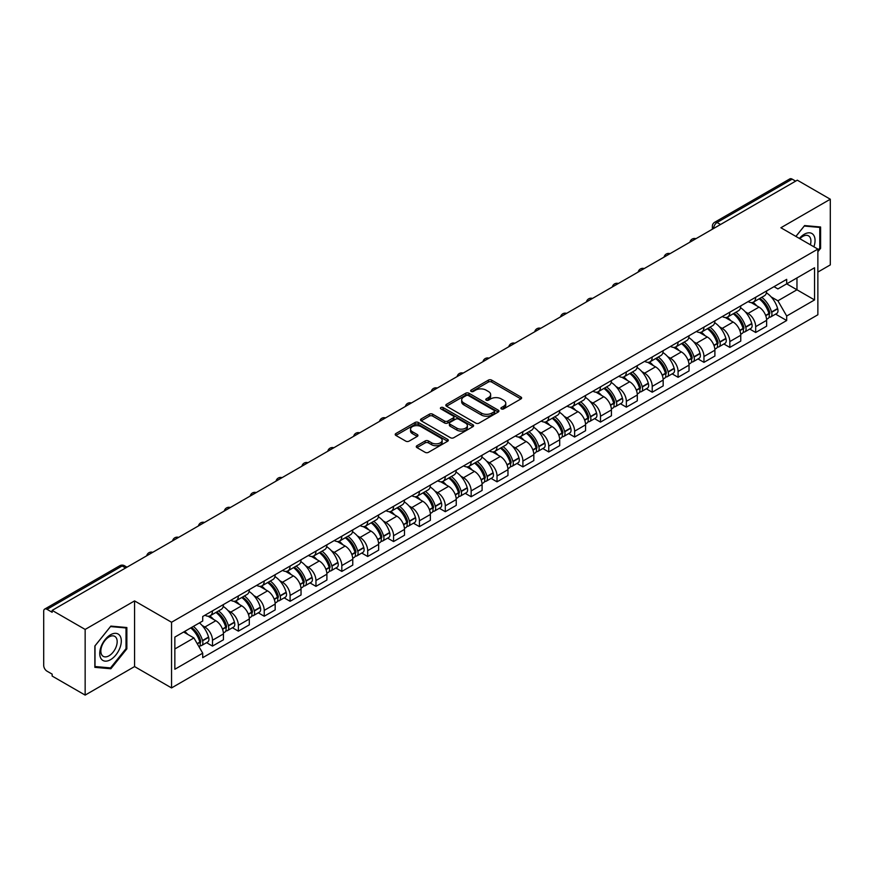 <?xml version="1.0" encoding="UTF-8"?>
<svg xmlns="http://www.w3.org/2000/svg" width="874" height="874" viewBox="0 0 874 874"><rect width="100%" height="100%" fill="white"/><g stroke="black" fill="none" stroke-linecap="round" stroke-linejoin="round"><path stroke-width="1.31" d="M501.381 408.901A1.606 0.929 0 0 0 503.664 408.901L520.948 398.915A2.305 1.333 0 0 0 521.625 397.976A2.305 1.333 0 0 0 520.948 397.036L491.658 380.124A2.305 1.333 0 0 0 488.402 380.124L471.108 390.11A1.606 0.929 0 0 0 470.638 390.765A1.606 0.929 0 0 0 471.108 391.421A1.606 0.929 0 0 0 473.391 391.421L475.62 390.132A7.363 4.25 0 0 1 486.042 390.132L488.479 391.541A7.363 4.25 0 0 1 490.642 394.545A7.363 4.25 0 0 1 488.479 397.561L486.25 398.85A1.606 0.929 0 0 0 485.769 399.505A1.606 0.929 0 0 0 486.25 400.161A1.606 0.929 0 0 0 488.522 400.161L490.762 398.872A7.363 4.25 0 0 1 501.173 398.872L503.621 400.281A7.363 4.25 0 0 1 505.773 403.285A7.363 4.25 0 0 1 503.621 406.301L501.381 407.59A1.606 0.929 0 0 0 500.911 408.245A1.606 0.929 0 0 0 501.381 408.901L501.381 407.59M416.953 445.718A2.305 1.333 0 0 0 416.275 446.658A2.305 1.333 0 0 0 416.953 447.597L425.168 452.339A2.305 1.333 0 0 0 428.424 452.339L447.63 441.25A2.305 1.333 0 0 0 448.307 440.31A2.305 1.333 0 0 0 447.63 439.371L418.34 422.459A2.305 1.333 0 0 0 415.084 422.459L395.878 433.548A2.305 1.333 0 0 0 395.201 434.487A2.305 1.333 0 0 0 395.878 435.427L405.809 441.151A2.305 1.333 0 0 0 409.054 441.151L417.28 436.41A2.305 1.333 0 0 0 417.947 435.471A2.305 1.333 0 0 0 417.28 434.531L412.353 431.69A6.162 3.551 0 0 1 410.551 429.178A6.162 3.551 0 0 1 414.352 425.889A6.162 3.551 0 0 1 421.06 426.665L440.343 437.798A6.162 3.551 0 0 1 442.157 440.31A6.162 3.551 0 0 1 438.355 443.599A6.162 3.551 0 0 1 431.636 442.823L428.424 440.966A2.305 1.333 0 0 0 425.168 440.966L416.953 445.718L416.953 447.597M171.544 622.255L134.563 600.908L85.149 629.433L52.156 610.391L797.306 180.175L830.3 199.228L780.886 227.753L817.867 249.101L171.544 622.255L171.544 687.925L817.867 314.771L817.867 249.101M475.784 423.114A2.305 1.333 0 0 0 479.039 423.114L498.246 412.025A2.305 1.333 0 0 0 498.923 411.086A2.305 1.333 0 0 0 498.246 410.146L468.956 393.234A2.305 1.333 0 0 0 465.7 393.234L446.494 404.323A2.305 1.333 0 0 0 445.816 405.263A2.305 1.333 0 0 0 446.494 406.202L475.784 423.114M441.523 409.251A1.606 0.929 0 0 1 443.151 409.48L443.151 407.568L472.943 424.764A2.305 1.333 0 0 1 473.61 425.704A2.305 1.333 0 0 1 472.943 426.643L453.737 437.732A2.305 1.333 0 0 1 450.481 437.732L421.181 420.809L421.181 418.93A2.305 1.333 0 0 0 420.514 419.87A2.305 1.333 0 0 0 421.181 420.809M421.181 418.93L429.407 414.189A2.305 1.333 0 0 1 432.663 414.189L444.538 421.049A2.305 1.333 0 0 0 447.794 421.049L453.245 417.903A2.305 1.333 0 0 0 453.923 416.964A2.305 1.333 0 0 0 453.245 416.024L440.878 408.879A1.606 0.929 0 0 1 440.409 408.224A1.606 0.929 0 0 1 441.403 407.36A1.606 0.929 0 0 1 443.151 407.568M85.149 629.433L85.149 695.103L52.156 676.061L52.156 674.138L47.021 671.177A4.687 2.709 -120 0 1 43.7 665.431L43.7 611.243A4.687 2.709 -120 0 1 44.672 609.102L119.782 565.74A4.687 2.709 60 0 1 122.131 565.97L47.021 609.331A4.687 2.709 -120 0 0 44.672 609.102M817.867 272.076L830.3 264.898L830.3 199.228M85.149 695.103L134.563 666.578L171.544 687.925M52.156 610.391L52.156 612.303L47.021 609.331M720.537 224.498L717.051 222.488A4.687 2.709 60 0 0 714.703 222.258L789.823 178.897A4.687 2.709 60 0 1 792.161 179.126L717.051 222.488A4.687 2.709 120 0 0 713.741 228.234L713.741 228.431M795.646 181.137L792.161 179.126M755.682 297.258A10.783 6.227 60 0 1 753.454 302.098L764.4 295.783A10.783 6.227 -120 0 0 766.629 290.933M745.304 311.843L748.057 313.438A10.783 6.227 60 0 1 755.682 326.647L766.629 320.332A10.783 6.227 -120 0 0 759.003 307.113L751.17 302.59M766.629 320.332L766.629 326.166L755.682 332.481L749.75 329.061M753.454 302.098A10.783 6.227 60 0 1 748.144 301.606M755.682 326.647L755.682 332.481M729.823 312.193A10.783 6.227 60 0 1 727.583 317.033L738.53 310.718A10.783 6.227 -120 0 0 740.759 305.867M723.88 343.995L729.823 347.415L740.759 341.1L740.759 335.255A10.783 6.227 -120 0 0 733.133 322.047L725.3 317.524M727.583 317.033A10.783 6.227 60 0 1 722.274 316.541M719.433 326.778L722.197 328.373A10.783 6.227 60 0 1 729.823 341.581L729.823 347.415M703.952 327.127A10.783 6.227 60 0 1 701.724 331.967L712.66 325.652A10.783 6.227 -120 0 0 714.899 320.802M698.02 358.93L703.952 362.349L714.899 356.035L714.899 350.19A10.783 6.227 -120 0 0 707.274 336.982L699.44 332.459M701.724 331.967A10.783 6.227 60 0 1 696.414 331.475M693.563 341.712L696.327 343.296A10.783 6.227 60 0 1 703.952 356.516L703.952 362.349M678.082 342.062A10.783 6.227 60 0 1 675.853 346.902L686.8 340.576A10.783 6.227 -120 0 0 689.029 335.736M672.15 373.864L678.082 377.284L689.029 370.969L689.029 365.124A10.783 6.227 -120 0 0 681.403 351.916L673.57 347.393M675.853 346.902A10.783 6.227 60 0 1 670.544 346.41M667.703 356.647L670.456 358.231A10.783 6.227 60 0 1 678.082 371.45L678.082 377.284M652.222 356.985A10.783 6.227 60 0 1 649.983 361.836L660.93 355.51A10.783 6.227 -120 0 0 663.158 350.671M646.29 388.788L652.222 392.218L663.169 385.904L663.169 380.059A10.783 6.227 -120 0 0 655.533 366.851L647.7 362.328M649.983 361.836A10.783 6.227 60 0 1 644.673 361.344M641.833 371.581L644.597 373.165A10.783 6.227 60 0 1 652.222 386.384L652.222 392.218M626.352 371.92A10.783 6.227 60 0 1 624.123 376.77L635.059 370.445A10.783 6.227 -120 0 0 637.299 365.605M620.42 403.722L626.352 407.153L637.299 400.838L637.299 394.993A10.783 6.227 -120 0 0 629.673 381.785L621.84 377.262M624.123 376.77A10.783 6.227 60 0 1 618.814 376.279M615.973 386.505L618.726 388.1A10.783 6.227 60 0 1 626.352 401.319L626.352 407.153M600.493 386.854A10.783 6.227 60 0 1 598.253 391.705L609.2 385.379A10.783 6.227 -120 0 0 611.429 380.54M594.549 418.657L600.493 422.087L611.429 415.773L611.429 409.928A10.783 6.227 -120 0 0 603.803 396.72L595.97 392.197M598.253 391.705A10.783 6.227 60 0 1 592.943 391.213M590.103 401.439L592.856 403.034A10.783 6.227 60 0 1 600.493 416.243L600.493 422.087M574.622 401.789A10.783 6.227 60 0 1 572.383 406.639L583.329 400.314A10.783 6.227 -120 0 0 585.569 395.474M568.69 433.591L574.622 437.022L585.569 430.707L585.569 424.862A10.783 6.227 -120 0 0 577.943 411.654L570.11 407.131M572.383 406.639A10.783 6.227 60 0 1 567.073 406.148M564.233 416.374L566.997 417.969A10.783 6.227 60 0 1 574.622 431.177L574.622 437.022M548.752 416.723A10.783 6.227 60 0 1 546.523 421.563L557.47 415.248A10.783 6.227 -120 0 0 559.699 410.409M542.82 448.526L548.752 451.956L559.699 445.642L559.699 439.797A10.783 6.227 -120 0 0 552.073 426.588L544.24 422.066M546.523 421.563A10.783 6.227 60 0 1 541.214 421.082M538.373 431.308L541.126 432.903A10.783 6.227 60 0 1 548.752 446.111L548.752 451.956M522.892 431.658A10.783 6.227 60 0 1 520.653 436.497L531.6 430.183A10.783 6.227 -120 0 0 533.828 425.343M516.96 463.46L522.892 466.891L533.828 460.565L533.828 454.731A10.783 6.227 -120 0 0 526.203 441.523L518.369 437M520.653 436.497A10.783 6.227 60 0 1 515.343 436.017M512.503 446.243L515.267 447.838A10.783 6.227 60 0 1 522.892 461.046L522.892 466.891M497.022 446.592A10.783 6.227 60 0 1 494.793 451.432L505.729 445.117A10.783 6.227 -120 0 0 507.969 440.278M491.09 478.395L497.022 481.825L507.969 475.5L507.969 469.666A10.783 6.227 -120 0 0 500.343 456.457L492.51 451.934M494.793 451.432A10.783 6.227 60 0 1 489.484 450.951M486.632 461.177L489.396 462.772A10.783 6.227 60 0 1 497.022 475.98L497.022 481.825M471.152 461.527A10.783 6.227 60 0 1 468.923 466.366L479.87 460.052A10.783 6.227 -120 0 0 482.098 455.212M465.219 493.329L471.152 496.76L482.098 490.434L482.098 484.6A10.783 6.227 -120 0 0 474.473 471.392L466.64 466.869M468.923 466.366A10.783 6.227 60 0 1 463.613 465.886M460.773 476.112L463.526 477.707A10.783 6.227 60 0 1 471.152 490.915L471.152 496.76M445.292 476.461A10.783 6.227 60 0 1 443.052 481.301L453.999 474.986A10.783 6.227 -120 0 0 456.228 470.146M439.36 508.264L445.292 511.694L456.239 505.369L456.239 499.535A10.783 6.227 -120 0 0 448.602 486.326L440.769 481.803M443.052 481.301A10.783 6.227 60 0 1 437.743 480.82M434.902 491.046L437.666 492.641A10.783 6.227 60 0 1 445.292 505.849L445.292 511.694M419.422 491.396A10.783 6.227 60 0 1 417.193 496.235L428.129 489.921A10.783 6.227 -120 0 0 430.369 485.081M413.489 523.198L419.422 526.618L430.369 520.303L430.369 514.469A10.783 6.227 -120 0 0 422.743 501.25L414.91 496.738M417.193 496.235A10.783 6.227 60 0 1 411.883 495.755M409.043 505.98L411.796 507.576A10.783 6.227 60 0 1 419.422 520.784L419.422 526.618M393.562 506.33A10.783 6.227 60 0 1 391.323 511.17L402.269 504.855A10.783 6.227 -120 0 0 404.498 500.015M387.619 538.133L393.562 541.552L404.498 535.238L404.498 529.404A10.783 6.227 -120 0 0 396.872 516.184L389.039 511.661M391.323 511.17A10.783 6.227 60 0 1 386.013 510.678M383.173 520.915L385.926 522.51A10.783 6.227 60 0 1 393.562 535.718L393.562 541.552M367.692 521.265A10.783 6.227 60 0 1 365.463 526.104L376.399 519.79A10.783 6.227 -120 0 0 378.639 514.939M361.76 553.067L367.692 556.487L378.639 550.172L378.639 544.338A10.783 6.227 -120 0 0 371.013 531.119L363.18 526.596M365.463 526.104A10.783 6.227 60 0 1 360.143 525.613M357.302 535.849L360.066 537.444A10.783 6.227 60 0 1 367.692 550.653L367.692 556.487M341.821 536.199A10.783 6.227 60 0 1 339.593 541.039L350.54 534.724A10.783 6.227 -120 0 0 352.768 529.873M335.889 568.002L341.821 571.421L352.768 565.107L352.768 559.262A10.783 6.227 -120 0 0 345.143 546.053L337.309 541.53M339.593 541.039A10.783 6.227 60 0 1 334.283 540.547M331.443 550.784L334.196 552.379A10.783 6.227 60 0 1 341.821 565.587L341.821 571.421M315.962 551.133A10.783 6.227 60 0 1 313.722 555.973L324.669 549.659A10.783 6.227 -120 0 0 326.898 544.808M310.03 582.936L315.962 586.356L326.898 580.041L326.898 574.196A10.783 6.227 -120 0 0 319.272 560.988L311.439 556.465M313.722 555.973A10.783 6.227 60 0 1 308.413 555.482M305.572 565.718L308.336 567.302A10.783 6.227 60 0 1 315.962 580.522L315.962 586.356M290.092 566.068A10.783 6.227 60 0 1 287.863 570.908L298.799 564.582A10.783 6.227 -120 0 0 301.038 559.742M284.159 597.871L290.092 601.29L301.038 594.976L301.038 589.131A10.783 6.227 -120 0 0 293.413 575.922L285.579 571.399M287.863 570.908A10.783 6.227 60 0 1 282.553 570.416M279.702 580.653L282.466 582.237A10.783 6.227 60 0 1 290.092 595.456L290.092 601.29M264.221 581.002A10.783 6.227 60 0 1 261.992 585.842L272.939 579.517A10.783 6.227 -120 0 0 275.168 574.677M258.289 612.794L264.221 616.225L275.168 609.91L275.168 604.065A10.783 6.227 -120 0 0 267.542 590.857L259.709 586.334M261.992 585.842A10.783 6.227 60 0 1 256.683 585.351M253.842 595.587L256.595 597.171A10.783 6.227 60 0 1 264.221 610.391L264.221 616.225M238.362 595.926A10.783 6.227 60 0 1 236.122 600.777L247.069 594.451A10.783 6.227 -120 0 0 249.308 589.611M232.429 627.729L238.362 631.159L249.308 624.844L249.308 619A10.783 6.227 -120 0 0 241.672 605.791L233.839 601.268M236.122 600.777A10.783 6.227 60 0 1 230.812 600.285M227.972 610.511L230.736 612.106A10.783 6.227 60 0 1 238.362 625.325L238.362 631.159M212.491 610.86A10.783 6.227 60 0 1 210.263 615.711L221.198 609.386A10.783 6.227 -120 0 0 223.438 604.546M206.559 642.663L212.491 646.094L223.438 639.779L223.438 633.934A10.783 6.227 -120 0 0 215.812 620.726L207.979 616.203M210.263 615.711A10.783 6.227 60 0 1 204.953 615.22M202.113 625.445L204.866 627.04A10.783 6.227 60 0 1 212.491 640.249L212.491 646.094M774.003 286.683L777.904 288.923L814.546 267.772L796.968 277.921L796.968 289.786L777.904 300.798L771.163 296.909M174.855 648.967L193.919 637.954L202.713 653.173L174.855 669.255L174.855 637.091L202.713 621.01L202.713 616.509L786.687 279.352L786.687 283.853L814.546 299.935L786.687 316.017L777.904 300.798M814.546 267.772L814.546 299.935M202.713 653.173L202.713 657.674L786.687 320.518L786.687 316.017M817.867 251.734L820.599 248.336L820.599 227L804.604 225.568L795.886 236.417M134.563 600.908L134.563 666.578M94.851 667.343L110.856 668.763L126.85 648.858L126.85 627.532L110.856 626.101L94.851 646.006L94.851 667.343M193.919 637.954L183.638 632.022M775.62 314.127L786.687 320.518M819.768 247.855L820.599 248.336M109.163 667.791L110.856 668.763M126.02 648.388L126.85 648.858M502.026 409.13L503.621 408.213A7.363 4.25 0 0 0 505.773 405.208L505.773 403.285M490.642 394.545L490.642 396.468A7.363 4.25 0 0 1 488.479 399.473L486.884 400.39M520.926 398.937L491.658 382.036A2.305 1.333 0 0 0 488.402 382.036L471.752 391.65M498.246 410.146L498.246 412.025L468.956 395.146A2.305 1.333 0 0 0 465.7 395.146L446.527 406.224M494.181 411.741A1.606 0.929 0 0 0 494.651 411.086A1.606 0.929 0 0 0 494.181 410.43L468.464 395.583A1.606 0.929 0 0 0 466.181 395.583L463.821 396.949A7.363 4.25 0 0 0 461.669 399.953A7.363 4.25 0 0 0 463.821 402.958L481.399 413.107A7.363 4.25 0 0 0 491.822 413.107L494.181 411.741L494.181 413.664A1.606 0.929 0 0 0 494.651 412.998L494.651 411.086M461.669 399.953L461.669 401.865A7.363 4.25 0 0 0 463.821 404.87L463.821 402.958M494.181 413.664L491.822 415.019A7.363 4.25 0 0 1 481.399 415.019L463.821 404.87M421.213 420.831L429.407 416.1L429.407 414.189M453.923 416.964L453.923 418.875A2.305 1.333 0 0 1 453.245 419.815L447.794 422.961A2.305 1.333 0 0 1 444.538 422.961L432.663 416.1A2.305 1.333 0 0 0 429.407 416.1M443.151 409.48L472.91 426.654M456.873 428.162A6.162 3.551 0 0 0 463.581 428.937A6.162 3.551 0 0 0 467.382 425.649A6.162 3.551 0 0 0 465.58 423.136L458.784 419.214A2.305 1.333 0 0 0 455.529 419.214L450.077 422.361A2.305 1.333 0 0 0 449.4 423.3A2.305 1.333 0 0 0 450.077 424.24L456.873 428.162L456.873 430.084A6.162 3.551 0 0 0 463.581 430.849A6.162 3.551 0 0 0 467.382 427.572L467.382 425.649M449.4 423.3L449.4 425.223A2.305 1.333 0 0 0 450.077 426.162L450.077 424.24M456.873 430.084L450.077 426.162M442.157 440.31L442.157 442.222A6.162 3.551 0 0 1 438.355 445.511A6.162 3.551 0 0 1 431.636 444.735L428.424 442.889A2.305 1.333 0 0 0 425.168 442.889L416.985 447.608M410.551 429.178L410.551 431.09A6.162 3.551 0 0 0 412.353 433.602L412.353 431.69M417.248 436.432L412.353 433.602M447.597 441.272L418.34 424.371A2.305 1.333 0 0 0 415.084 424.371L395.911 435.438M759.757 298.46A14.771 8.532 60 0 1 759.834 298.504A14.771 8.532 60 0 1 769.546 311.756L769.633 312.062A2.873 1.661 60 0 1 769.186 314.323A2.873 1.661 60 0 1 769.12 314.356M759.113 298.832A17.819 10.291 60 0 1 768.901 313.537L768.989 313.842A5.921 3.42 60 0 1 768.06 318.486L766.585 319.338M769.065 317.186A5.921 3.42 -120 0 0 770.704 316.956A5.921 3.42 -120 0 0 771.644 312.313L771.556 312.007A17.819 10.291 -120 0 0 761.767 297.302M766.411 292.834A17.819 10.291 60 0 1 777.609 308.511L777.696 308.817A5.921 3.42 60 0 1 776.757 313.46L770.704 316.956M753.027 302.306A17.819 10.291 60 0 1 756.753 305.813M765.416 305.845L767.689 307.156M813.88 246.796A15.24 8.795 120 0 0 813.607 235.095A15.24 8.795 120 0 0 799.382 238.438M810.384 244.786A11.537 6.664 120 0 0 809.827 237.051A11.537 6.664 120 0 0 808.526 235.849A11.537 6.664 120 0 0 799.852 238.711M795.919 236.428L804.266 226.038L819.768 227.426L819.768 248.096L817.867 250.467M818.741 226.836L819.768 227.426M119.858 635.627A15.24 8.795 120 0 0 105.131 639.571A15.24 8.795 120 0 0 101.187 658.854A15.24 8.795 120 0 0 115.914 654.91A15.24 8.795 120 0 0 119.858 635.627M116.078 637.583A11.537 6.664 120 0 0 114.778 636.37A11.537 6.664 120 0 0 104.039 641.767A11.537 6.664 120 0 0 101.941 655.161A11.537 6.664 120 0 0 103.241 656.363A11.537 6.664 120 0 0 113.981 650.977A11.537 6.664 120 0 0 116.078 637.583M110.517 667.911L95.015 666.523L95.015 645.853L110.517 626.571L126.02 627.958L126.02 648.628L110.517 667.911M124.993 627.357L126.02 627.958M733.887 313.395A14.771 8.532 60 0 1 733.963 313.438A14.771 8.532 60 0 1 743.687 326.69L743.774 326.996A2.873 1.661 60 0 1 743.315 329.247A2.873 1.661 60 0 1 743.25 329.29M733.242 313.766A17.819 10.291 60 0 1 743.042 328.471L743.129 328.777A5.921 3.42 60 0 1 742.19 333.42L740.715 334.272M743.206 332.109A5.921 3.42 -120 0 0 744.845 331.891A5.921 3.42 -120 0 0 745.773 327.247L745.686 326.942A17.819 10.291 -120 0 0 735.897 312.237M740.54 307.768A17.819 10.291 60 0 1 751.738 323.446L751.826 323.751A5.921 3.42 60 0 1 750.897 328.395L744.845 331.891M727.168 317.24A17.819 10.291 60 0 1 730.883 320.747M739.557 320.78L741.829 322.091M708.027 328.329A14.771 8.532 60 0 1 708.104 328.373A14.771 8.532 60 0 1 717.816 341.625L717.904 341.931A2.873 1.661 60 0 1 717.456 344.181A2.873 1.661 60 0 1 717.39 344.225M707.383 328.7A17.819 10.291 60 0 1 717.172 343.406L717.259 343.711A5.921 3.42 60 0 1 716.319 348.355L714.856 349.207M717.336 347.044A5.921 3.42 -120 0 0 718.974 346.825A5.921 3.42 -120 0 0 719.914 342.182L719.826 341.876A17.819 10.291 -120 0 0 710.027 327.171M714.67 322.703A17.819 10.291 60 0 1 725.879 338.38L725.966 338.686A5.921 3.42 60 0 1 725.027 343.329L718.974 346.825M701.298 332.175A17.819 10.291 60 0 1 705.023 335.682M713.687 335.714L715.959 337.025M682.157 343.264A14.771 8.532 60 0 1 682.233 343.296A14.771 8.532 60 0 1 691.957 356.559L692.044 356.865A2.873 1.661 60 0 1 691.585 359.116A2.873 1.661 60 0 1 691.52 359.148M681.512 343.635A17.819 10.291 60 0 1 691.301 358.34L691.389 358.646A5.921 3.42 60 0 1 690.46 363.289L688.985 364.141M691.465 361.978A5.921 3.42 -120 0 0 693.115 361.76A5.921 3.42 -120 0 0 694.043 357.105L693.956 356.8A17.819 10.291 -120 0 0 684.167 342.105M688.81 337.637A17.819 10.291 60 0 1 700.008 353.315L700.096 353.62A5.921 3.42 60 0 1 699.167 358.264L693.115 361.76M675.438 347.109A17.819 10.291 60 0 1 679.153 350.616M687.816 350.649L690.089 351.96M656.287 358.198A14.771 8.532 60 0 1 656.363 358.231A14.771 8.532 60 0 1 666.086 371.494L666.174 371.8A2.873 1.661 60 0 1 665.715 374.05A2.873 1.661 60 0 1 665.649 374.083M655.642 358.569A17.819 10.291 60 0 1 665.442 373.274L665.529 373.58A5.921 3.42 60 0 1 664.59 378.224L663.115 379.076M665.606 376.913A5.921 3.42 -120 0 0 667.244 376.694A5.921 3.42 -120 0 0 668.184 372.04L668.097 371.734A17.819 10.291 -120 0 0 658.297 357.029M662.94 352.572A17.819 10.291 60 0 1 674.149 368.249L674.236 368.555A5.921 3.42 60 0 1 673.297 373.198L667.244 376.694M649.568 362.044A17.819 10.291 60 0 1 653.293 365.551M661.957 365.572L664.229 366.894M630.427 373.122A14.771 8.532 60 0 1 630.504 373.165A14.771 8.532 60 0 1 640.216 386.428L640.303 386.734A2.873 1.661 60 0 1 639.855 388.985A2.873 1.661 60 0 1 639.79 389.017M629.783 373.504A17.819 10.291 60 0 1 639.571 388.209L639.659 388.515A5.921 3.42 60 0 1 638.719 393.158L637.255 394.01M639.735 391.847A5.921 3.42 -120 0 0 641.374 391.628A5.921 3.42 -120 0 0 642.314 386.974L642.226 386.669A17.819 10.291 -120 0 0 632.437 371.963M637.07 367.495A17.819 10.291 60 0 1 648.279 383.173L648.366 383.489A5.921 3.42 60 0 1 647.426 388.132L641.374 391.628M623.697 376.978A17.819 10.291 60 0 1 627.423 380.485M636.086 380.507L638.359 381.818M604.557 388.056A14.771 8.532 60 0 1 604.633 388.1A14.771 8.532 60 0 1 614.356 401.363L614.444 401.669A2.873 1.661 60 0 1 613.985 403.919A2.873 1.661 60 0 1 613.919 403.952M603.912 388.438A17.819 10.291 60 0 1 613.701 403.132L613.788 403.438A5.921 3.42 60 0 1 612.86 408.092L611.385 408.945M613.876 406.781A5.921 3.42 -120 0 0 615.514 406.563A5.921 3.42 -120 0 0 616.443 401.909L616.356 401.603A17.819 10.291 -120 0 0 606.567 386.898M611.21 382.43A17.819 10.291 60 0 1 622.408 398.107L622.496 398.413A5.921 3.42 60 0 1 621.567 403.067L615.514 406.563M597.838 391.913A17.819 10.291 60 0 1 601.552 395.419M610.216 395.441L612.488 396.752M578.697 402.99A14.771 8.532 60 0 1 578.763 403.034A14.771 8.532 60 0 1 588.486 416.297L588.573 416.603A2.873 1.661 60 0 1 588.126 418.854A2.873 1.661 60 0 1 588.06 418.886M578.042 403.362A17.819 10.291 60 0 1 587.841 418.067L587.929 418.373A5.921 3.42 60 0 1 586.989 423.027L585.514 423.879M588.005 421.716A5.921 3.42 -120 0 0 589.644 421.497A5.921 3.42 -120 0 0 590.584 416.843L590.496 416.537A17.819 10.291 -120 0 0 580.697 401.832M585.34 397.364A17.819 10.291 60 0 1 596.549 413.041L596.636 413.347A5.921 3.42 60 0 1 595.697 418.001L589.644 421.497M571.967 406.836A17.819 10.291 60 0 1 575.693 410.354M584.356 410.376L586.629 411.687M552.827 417.925A14.771 8.532 60 0 1 552.903 417.969A14.771 8.532 60 0 1 562.616 431.232L562.703 431.538A2.873 1.661 60 0 1 562.255 433.788A2.873 1.661 60 0 1 562.19 433.821M552.182 418.296A17.819 10.291 60 0 1 561.971 433.001L562.058 433.307A5.921 3.42 60 0 1 561.13 437.961L559.655 438.814M562.135 436.65A5.921 3.42 -120 0 0 563.774 436.432A5.921 3.42 -120 0 0 564.713 431.778L564.626 431.472A17.819 10.291 -120 0 0 554.837 416.767M559.48 412.299A17.819 10.291 60 0 1 570.678 427.976L570.766 428.282A5.921 3.42 60 0 1 569.826 432.936L563.774 436.432M546.097 421.771A17.819 10.291 60 0 1 549.822 425.288M558.486 425.31L560.758 426.621M526.956 432.859A14.771 8.532 60 0 1 527.033 432.903A14.771 8.532 60 0 1 536.756 446.155L536.844 446.472A2.873 1.661 60 0 1 536.385 448.723A2.873 1.661 60 0 1 536.319 448.755M526.312 433.231A17.819 10.291 60 0 1 536.112 447.936L536.199 448.242A5.921 3.42 60 0 1 535.259 452.896L533.785 453.748M536.275 451.585A5.921 3.42 -120 0 0 537.914 451.366A5.921 3.42 -120 0 0 538.843 446.712L538.755 446.406A17.819 10.291 -120 0 0 528.967 431.701M533.61 427.233A17.819 10.291 60 0 1 544.808 442.91L544.895 443.216A5.921 3.42 60 0 1 543.967 447.87L537.914 451.366M520.238 436.705A17.819 10.291 60 0 1 523.952 440.223M532.627 440.245L534.899 441.556M501.097 447.794A14.771 8.532 60 0 1 501.173 447.838A14.771 8.532 60 0 1 510.886 461.09L510.973 461.396A2.873 1.661 60 0 1 510.525 463.657A2.873 1.661 60 0 1 510.46 463.69M500.452 448.165A17.819 10.291 60 0 1 510.241 462.87L510.329 463.176A5.921 3.42 60 0 1 509.389 467.83L507.925 468.683M510.405 466.519A5.921 3.42 -120 0 0 512.044 466.301A5.921 3.42 -120 0 0 512.983 461.647L512.896 461.341A17.819 10.291 -120 0 0 503.096 446.636M507.739 442.168A17.819 10.291 60 0 1 518.948 457.845L519.036 458.151A5.921 3.42 60 0 1 518.096 462.805L512.044 466.301M494.367 451.639A17.819 10.291 60 0 1 498.093 455.157M506.756 455.179L509.029 456.49M475.227 462.728A14.771 8.532 60 0 1 475.303 462.772A14.771 8.532 60 0 1 485.026 476.024L485.114 476.33A2.873 1.661 60 0 1 484.655 478.591A2.873 1.661 60 0 1 484.589 478.624M474.582 463.1A17.819 10.291 60 0 1 484.371 477.805L484.458 478.111A5.921 3.42 60 0 1 483.53 482.765L482.055 483.606M484.535 481.454A5.921 3.42 -120 0 0 486.184 481.224A5.921 3.42 -120 0 0 487.113 476.581L487.026 476.275A17.819 10.291 -120 0 0 477.237 461.57M481.88 457.102A17.819 10.291 60 0 1 493.078 472.779L493.165 473.085A5.921 3.42 60 0 1 492.237 477.739L486.184 481.224M468.508 466.574A17.819 10.291 60 0 1 472.222 470.092M480.886 470.114L483.158 471.425M449.356 477.663A14.771 8.532 60 0 1 449.433 477.707A14.771 8.532 60 0 1 459.156 490.959L459.243 491.264A2.873 1.661 60 0 1 458.784 493.526A2.873 1.661 60 0 1 458.73 493.559M448.712 478.034A17.819 10.291 60 0 1 458.511 492.739L458.599 493.045A5.921 3.42 60 0 1 457.659 497.699L456.184 498.541M458.675 496.388A5.921 3.42 -120 0 0 460.314 496.159A5.921 3.42 -120 0 0 461.253 491.516L461.166 491.21A17.819 10.291 -120 0 0 451.366 476.505M456.01 472.036A17.819 10.291 60 0 1 467.219 487.714L467.306 488.02A5.921 3.42 60 0 1 466.366 492.674L460.314 496.159M442.637 481.508A17.819 10.291 60 0 1 446.363 485.026M455.026 485.048L457.299 486.359M423.497 492.597A14.771 8.532 60 0 1 423.573 492.641A14.771 8.532 60 0 1 433.286 505.893L433.373 506.199A2.873 1.661 60 0 1 432.925 508.46A2.873 1.661 60 0 1 432.859 508.493M422.852 492.969A17.819 10.291 60 0 1 432.641 507.674L432.728 507.98A5.921 3.42 60 0 1 431.8 512.634L430.325 513.475M432.805 511.323A5.921 3.42 -120 0 0 434.444 511.093A5.921 3.42 -120 0 0 435.383 506.45L435.296 506.144A17.819 10.291 -120 0 0 425.507 491.439M430.139 486.971A17.819 10.291 60 0 1 441.348 502.648L441.436 502.954A5.921 3.42 60 0 1 440.496 507.608L434.444 511.093M416.767 496.443A17.819 10.291 60 0 1 420.492 499.961M429.156 499.983L431.428 501.294M397.626 507.532A14.771 8.532 60 0 1 397.703 507.576A14.771 8.532 60 0 1 407.426 520.828L407.513 521.133A2.873 1.661 60 0 1 407.055 523.395A2.873 1.661 60 0 1 406.989 523.428M396.982 507.903A17.819 10.291 60 0 1 406.781 522.608L406.869 522.914A5.921 3.42 60 0 1 405.929 527.557L404.454 528.409M406.945 526.257A5.921 3.42 -120 0 0 408.584 526.028A5.921 3.42 -120 0 0 409.513 521.385L409.425 521.079A17.819 10.291 -120 0 0 399.637 506.374M404.28 501.905A17.819 10.291 60 0 1 415.478 517.583L415.565 517.889A5.921 3.42 60 0 1 414.637 522.532L408.584 526.028M390.907 511.377A17.819 10.291 60 0 1 394.622 514.895M403.285 514.917L405.558 516.228M371.767 522.466A14.771 8.532 60 0 1 371.832 522.51A14.771 8.532 60 0 1 381.556 535.762L381.643 536.068A2.873 1.661 60 0 1 381.195 538.329A2.873 1.661 60 0 1 381.13 538.362M371.111 522.838A17.819 10.291 60 0 1 380.911 537.543L380.998 537.849A5.921 3.42 60 0 1 380.059 542.492L378.595 543.344M381.075 541.192A5.921 3.42 -120 0 0 382.714 540.962A5.921 3.42 -120 0 0 383.653 536.319L383.566 536.013A17.819 10.291 -120 0 0 373.766 521.308M378.409 516.84A17.819 10.291 60 0 1 389.618 532.517L389.706 532.823A5.921 3.42 60 0 1 388.766 537.466L382.714 540.962M365.037 526.312A17.819 10.291 60 0 1 368.762 529.83M377.426 529.852L379.698 531.163M345.896 537.401A14.771 8.532 60 0 1 345.973 537.444A14.771 8.532 60 0 1 355.696 550.696L355.773 551.002A2.873 1.661 60 0 1 355.325 553.264A2.873 1.661 60 0 1 355.259 553.297M345.252 537.772A17.819 10.291 60 0 1 355.041 552.477L355.128 552.783A5.921 3.42 60 0 1 354.199 557.426L352.725 558.278M355.205 556.126A5.921 3.42 -120 0 0 356.843 555.897A5.921 3.42 -120 0 0 357.783 551.254L357.695 550.948A17.819 10.291 -120 0 0 347.907 536.243M352.55 531.774A17.819 10.291 60 0 1 363.748 547.452L363.835 547.758A5.921 3.42 60 0 1 362.896 552.401L356.843 555.897M339.167 541.246A17.819 10.291 60 0 1 342.892 544.753M351.556 544.786L353.828 546.097M320.026 552.335A14.771 8.532 60 0 1 320.103 552.379A14.771 8.532 60 0 1 329.826 565.631L329.913 565.937A2.873 1.661 60 0 1 329.454 568.187A2.873 1.661 60 0 1 329.389 568.231M319.381 552.707A17.819 10.291 60 0 1 329.181 567.412L329.269 567.718A5.921 3.42 60 0 1 328.329 572.361L326.854 573.213M329.345 571.05A5.921 3.42 -120 0 0 330.984 570.831A5.921 3.42 -120 0 0 331.912 566.188L331.825 565.882A17.819 10.291 -120 0 0 322.036 551.177M326.679 546.709A17.819 10.291 60 0 1 337.877 562.386L337.965 562.692A5.921 3.42 60 0 1 337.036 567.335L330.984 570.831M313.307 556.181A17.819 10.291 60 0 1 317.022 559.688M325.696 559.721L327.969 561.032M294.167 567.27A14.771 8.532 60 0 1 294.243 567.313A14.771 8.532 60 0 1 303.955 580.565L304.043 580.871A2.873 1.661 60 0 1 303.595 583.122A2.873 1.661 60 0 1 303.529 583.166M293.522 567.641A17.819 10.291 60 0 1 303.311 582.346L303.398 582.652A5.921 3.42 60 0 1 302.459 587.295L300.995 588.147M303.475 585.984A5.921 3.42 -120 0 0 305.113 585.766A5.921 3.42 -120 0 0 306.053 581.112L305.966 580.806A17.819 10.291 -120 0 0 296.166 566.112M300.809 561.643A17.819 10.291 60 0 1 312.018 577.321L312.105 577.627A5.921 3.42 60 0 1 311.166 582.27L305.113 585.766M287.437 571.115A17.819 10.291 60 0 1 291.162 574.622M299.826 574.655L302.098 575.966M268.296 582.204A14.771 8.532 60 0 1 268.373 582.237A14.771 8.532 60 0 1 278.096 595.5L278.183 595.806A2.873 1.661 60 0 1 277.724 598.056A2.873 1.661 60 0 1 277.659 598.089M267.652 582.576A17.819 10.291 60 0 1 277.44 597.281L277.528 597.587A5.921 3.42 60 0 1 276.599 602.23L275.124 603.082M277.604 600.919A5.921 3.42 -120 0 0 279.254 600.7A5.921 3.42 -120 0 0 280.183 596.046L280.095 595.74A17.819 10.291 -120 0 0 270.306 581.035M274.949 576.578A17.819 10.291 60 0 1 286.148 592.255L286.235 592.561A5.921 3.42 60 0 1 285.306 597.204L279.254 600.7M261.577 586.05A17.819 10.291 60 0 1 265.292 589.557M273.955 589.589L276.228 590.9M242.426 597.128A14.771 8.532 60 0 1 242.502 597.171A14.771 8.532 60 0 1 252.225 610.434L252.313 610.74A2.873 1.661 60 0 1 251.854 612.991A2.873 1.661 60 0 1 251.799 613.024M241.781 597.51A17.819 10.291 60 0 1 251.581 612.215L251.668 612.521A5.921 3.42 60 0 1 250.729 617.164L249.254 618.016M251.745 615.853A5.921 3.42 -120 0 0 253.384 615.635A5.921 3.42 -120 0 0 254.323 610.981L254.236 610.675A17.819 10.291 -120 0 0 244.436 595.97M249.079 591.501A17.819 10.291 60 0 1 260.288 607.19L260.376 607.496A5.921 3.42 60 0 1 259.436 612.139L253.384 615.635M235.707 600.984A17.819 10.291 60 0 1 239.432 604.491M248.096 604.513L250.368 605.835M216.566 612.062A14.771 8.532 60 0 1 216.643 612.106A14.771 8.532 60 0 1 226.355 625.369L226.442 625.675A2.873 1.661 60 0 1 225.995 627.925A2.873 1.661 60 0 1 225.929 627.958M215.922 612.445A17.819 10.291 60 0 1 225.71 627.139L225.798 627.445A5.921 3.42 60 0 1 224.869 632.099L223.394 632.951M225.874 630.788A5.921 3.42 -120 0 0 227.513 630.569A5.921 3.42 -120 0 0 228.453 625.915L228.365 625.609A17.819 10.291 -120 0 0 218.576 610.904M223.209 606.436A17.819 10.291 60 0 1 234.418 622.113L234.505 622.419A5.921 3.42 60 0 1 233.566 627.073L227.513 630.569M209.836 615.919A17.819 10.291 60 0 1 213.562 619.426M222.225 619.447L224.498 620.759M191.493 627.488A14.771 8.532 60 0 1 200.496 640.303L200.583 640.609A2.873 1.661 60 0 1 200.124 642.86A2.873 1.661 60 0 1 200.059 642.893M190.74 627.925A17.819 10.291 60 0 1 199.851 642.073L199.938 642.379A5.921 3.42 60 0 1 199.119 646.957M200.015 645.722A5.921 3.42 -120 0 0 201.654 645.504A5.921 3.42 -120 0 0 202.582 640.85L202.495 640.544A17.819 10.291 -120 0 0 193.394 626.385M199.447 622.9A17.819 10.291 60 0 1 208.547 637.048L208.635 637.354A5.921 3.42 60 0 1 207.706 642.008L201.654 645.504M184.698 631.41A17.819 10.291 60 0 1 187.692 634.36M196.355 634.382L198.627 635.693M713.905 228.333L713.741 228.234A4.687 2.709 0 0 1 712.365 226.322L712.365 229.217M238.362 625.325L249.308 619M264.221 610.391L275.168 604.065M290.092 595.456L301.038 589.131M315.962 580.522L326.898 574.196M341.821 565.587L352.768 559.262M367.692 550.653L378.639 544.338M393.562 535.718L404.498 529.404M419.422 520.784L430.369 514.469M445.292 505.849L456.239 499.535M471.152 490.915L482.098 484.6M497.022 475.98L507.969 469.666M522.892 461.046L533.828 454.731M548.752 446.111L559.699 439.797M574.622 431.177L585.569 424.862M600.493 416.243L611.429 409.928M626.352 401.319L637.299 394.993M652.222 386.384L663.169 380.059M678.082 371.45L689.029 365.124M703.952 356.516L714.899 350.19M729.823 341.581L740.759 335.255M212.491 640.249L223.438 633.934M204.866 627.04L215.812 620.726M230.736 612.106L241.672 605.791M256.595 597.171L267.542 590.857M282.466 582.237L293.413 575.922M308.336 567.302L319.272 560.988M334.196 552.379L345.143 546.053M360.066 537.444L371.013 531.119M385.926 522.51L396.872 516.184M411.796 507.576L422.743 501.25M437.666 492.641L448.602 486.326M463.526 477.707L474.473 471.392M489.396 462.772L500.343 456.457M515.267 447.838L526.203 441.523M541.126 432.903L552.073 426.588M566.997 417.969L577.943 411.654M592.856 403.034L603.803 396.72M618.726 388.1L629.673 381.785M644.597 373.165L655.533 366.851M670.456 358.231L681.403 351.916M696.327 343.296L707.274 336.982M722.197 328.373L733.133 322.047M748.057 313.438L759.003 307.113M695.54 238.93A4.687 2.709 120 0 0 693.464 240.132M669.67 253.864A4.687 2.709 120 0 0 667.605 255.066M643.81 268.799A4.687 2.709 120 0 0 641.735 270M617.94 283.733A4.687 2.709 120 0 0 615.864 284.935M592.069 298.668A4.687 2.709 120 0 0 590.005 299.858M566.21 313.602A4.687 2.709 120 0 0 564.134 314.793M540.34 328.537A4.687 2.709 120 0 0 538.264 329.727M514.469 343.471A4.687 2.709 120 0 0 512.404 344.662M488.61 358.406A4.687 2.709 120 0 0 486.534 359.596M462.739 373.34A4.687 2.709 120 0 0 460.674 374.531M436.88 388.274A4.687 2.709 120 0 0 434.804 389.465M411.009 403.209A4.687 2.709 120 0 0 408.934 404.4M385.139 418.133A4.687 2.709 120 0 0 383.074 419.334M359.28 433.067A4.687 2.709 120 0 0 357.204 434.269M333.409 448.001A4.687 2.709 120 0 0 331.333 449.203M307.539 462.936A4.687 2.709 120 0 0 305.474 464.138M281.679 477.87A4.687 2.709 120 0 0 279.604 479.072M255.809 492.805A4.687 2.709 120 0 0 253.744 494.007M229.949 507.739A4.687 2.709 120 0 0 227.874 508.941M204.079 522.674A4.687 2.709 120 0 0 202.003 523.865M178.209 537.608A4.687 2.709 120 0 0 176.144 538.799M152.349 552.543A4.687 2.709 120 0 0 150.273 553.734M125.605 567.98L122.131 565.97A4.687 2.709 120 0 1 124.469 565.74A4.687 4.687 0 0 0 119.782 565.74M503.621 408.213L503.621 406.301M486.25 400.161L486.25 398.85M488.479 399.473L488.479 397.561M471.108 391.421L471.108 390.11M488.402 382.036L488.402 380.124M491.658 382.036L491.658 380.124M520.948 398.915L520.948 397.036M446.494 406.202L446.494 404.323M465.7 395.146L465.7 393.234M468.956 395.146L468.956 393.234M481.399 415.019L481.399 413.107M491.822 415.019L491.822 413.107M432.663 416.1L432.663 414.189M444.538 422.961L444.538 421.049M447.794 422.961L447.794 421.049M453.245 419.815L453.245 417.903M472.943 426.643L472.943 424.764M425.168 442.889L425.168 440.966M428.424 442.889L428.424 440.966M431.636 444.735L431.636 442.823M417.28 436.41L417.28 434.531M395.878 435.427L395.878 433.548M415.084 424.371L415.084 422.459M418.34 424.371L418.34 422.459M447.63 441.25L447.63 439.371M765.744 315.711L768.989 313.842M771.644 312.313L777.696 308.817M771.556 312.007L777.609 308.511M768.901 313.515L769.776 313.001M765.646 315.416L768.901 313.537M739.885 330.645L743.129 328.777M745.773 327.247L751.826 323.751M745.686 326.942L751.738 323.446M743.031 328.449L743.916 327.936M739.775 330.35L743.042 328.471M714.014 345.58L717.259 343.711M719.914 342.182L725.966 338.686M719.826 341.876L725.879 338.38M717.161 343.384L718.046 342.87M713.905 345.285L717.172 343.406M688.155 360.514L691.389 358.646M694.043 357.105L700.096 353.62M693.956 356.8L700.008 353.315M688.046 360.219L692.186 357.805M662.284 375.449L665.529 373.58M668.184 372.04L674.236 368.555M668.097 371.734L674.149 368.249M662.175 375.154L666.316 372.739M636.414 390.383L639.659 388.515M642.314 386.974L648.366 383.489M642.226 386.669L648.279 383.173M639.571 388.176L640.445 387.674M636.305 390.088L639.571 388.209M610.555 405.317L613.788 403.438M616.443 401.909L622.496 398.413M616.356 401.603L622.408 398.107M610.445 405.023L614.586 402.608M584.684 420.252L587.929 418.373M590.584 416.843L596.636 413.347M590.496 416.537L596.549 413.041M584.575 419.957L588.715 417.543M558.825 435.186L562.058 433.307M564.713 431.778L570.766 428.282M564.626 431.472L570.678 427.976M561.971 432.98L562.845 432.477M558.715 434.891L561.971 433.001M532.954 450.121L536.199 448.242M538.843 446.712L544.895 443.216M538.755 446.406L544.808 442.91M532.845 449.826L536.986 447.412M507.084 465.055L510.329 463.176M512.983 461.647L519.036 458.151M512.896 461.341L518.948 457.845M510.23 462.849L511.115 462.346M506.975 464.76L510.241 462.87M481.224 479.979L484.458 478.111M487.113 476.581L493.165 473.085M487.026 476.275L493.078 472.779M481.115 479.695L485.256 477.27M455.354 494.913L458.599 493.045M461.253 491.516L467.306 488.02M461.166 491.21L467.219 487.714M455.245 494.629L459.385 492.204M429.484 509.848L432.728 507.98M435.383 506.45L441.436 502.954M435.296 506.144L441.348 502.648M432.641 507.652L433.515 507.139M429.374 509.553L432.641 507.674M403.624 524.782L406.869 522.914M409.513 521.385L415.565 517.889M409.425 521.079L415.478 517.583M403.515 524.487L407.655 522.073M377.754 539.717L380.998 537.849M383.653 536.319L389.706 532.823M383.566 536.013L389.618 532.517M380.9 537.521L381.785 537.007M377.644 539.422L380.911 537.543M351.894 554.651L355.128 552.783M357.783 551.254L363.835 547.758M357.695 550.948L363.748 547.452M351.785 554.356L355.915 551.942M326.024 569.586L329.269 567.718M331.912 566.188L337.965 562.692M331.825 565.882L337.877 562.386M325.915 569.291L330.055 566.876M300.153 584.52L303.398 582.652M306.053 581.112L312.105 577.627M305.966 580.806L312.018 577.321M303.3 582.324L304.185 581.811M300.044 584.225L303.311 582.346M274.294 599.455L277.528 597.587M280.183 596.046L286.235 592.561M280.095 595.74L286.148 592.255M274.185 599.16L278.325 596.745M248.424 614.389L251.668 612.521M254.323 610.981L260.376 607.496M254.236 610.675L260.288 607.19M251.57 612.182L252.455 611.68M248.314 614.094L251.581 612.215M222.553 629.324L225.798 627.445M228.453 625.915L234.505 622.419M228.365 625.609L234.418 622.113M225.71 627.117L226.585 626.614M222.444 629.029L225.71 627.139M197.338 643.876L199.938 642.379M202.582 640.85L208.635 637.354M202.495 640.544L208.547 637.048M199.84 642.051L200.725 641.549M197.185 643.614L199.851 642.073M695.933 238.7A4.687 4.687 0 0 0 689.914 242.174M670.074 253.635A4.687 4.687 0 0 0 664.054 257.109M644.204 268.569A4.687 4.687 0 0 0 638.184 272.043M618.333 283.504A4.687 4.687 0 0 0 612.324 286.978M592.474 298.438A4.687 4.687 0 0 0 586.454 301.912M566.603 313.373A4.687 4.687 0 0 0 560.584 316.847M540.733 328.307A4.687 4.687 0 0 0 534.724 331.781M514.873 343.242A4.687 4.687 0 0 0 508.854 346.716M489.003 358.176A4.687 4.687 0 0 0 482.983 361.65M463.144 373.111A4.687 4.687 0 0 0 457.124 376.585M437.273 388.045A4.687 4.687 0 0 0 431.253 391.519M411.403 402.98A4.687 4.687 0 0 0 405.394 406.454M385.543 417.903A4.687 4.687 0 0 0 379.524 421.377M359.673 432.838A4.687 4.687 0 0 0 353.653 436.312M333.802 447.772A4.687 4.687 0 0 0 327.794 451.246M307.943 462.707A4.687 4.687 0 0 0 301.923 466.181M282.073 477.641A4.687 4.687 0 0 0 276.053 481.115M256.213 492.575A4.687 4.687 0 0 0 250.193 496.05M230.343 507.51A4.687 4.687 0 0 0 224.323 510.984M204.472 522.444A4.687 4.687 0 0 0 198.464 525.919M178.613 537.379A4.687 4.687 0 0 0 172.593 540.853M152.742 552.313A4.687 4.687 0 0 0 146.723 555.788M126.981 567.182L124.469 565.74M714.703 222.258A4.687 4.687 0 0 0 712.365 226.322"/></g></svg>
